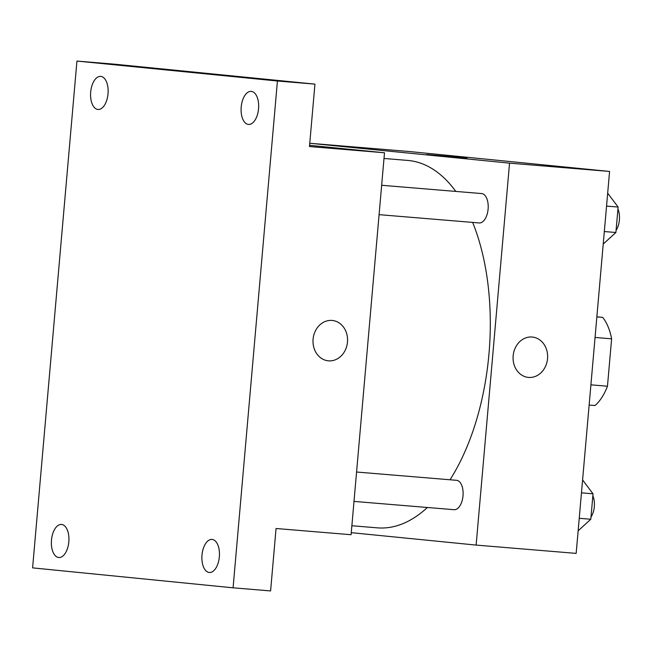 <?xml version="1.0" encoding="UTF-8"?>
<svg xmlns="http://www.w3.org/2000/svg" width="652" height="652" viewBox="0 0 652 652"><rect width="100%" height="100%" fill="white"/><g stroke="black" fill="none" stroke-linecap="round" stroke-linejoin="round"><path stroke-width="0.98" d="M596.857 316.807L602.701 317.385A50.228 26.39 -85.3 0 1 611.617 338.828L607.468 386.212A50.228 26.39 -85.3 0 1 594.991 405.528L589.139 405.039M590.908 384.835L607.468 386.212M595.048 337.451L611.617 338.828M596.849 316.896L602.701 317.385M609.579 171.443L509.546 163.147L309.765 143.269L409.089 151.5L609.579 171.443L576.164 553.385L476.123 545.088L351.265 532.668M509.546 163.147L476.123 545.088M532.35 337.051A20.277 17.254 -84.3 0 1 547.525 358.796A20.277 17.254 -84.3 0 1 528.576 377.426A20.277 17.254 -84.3 0 1 528.34 377.402A20.277 17.254 -84.3 0 1 513.181 355.519A20.277 17.254 -84.3 0 1 532.358 337.051A20.277 17.254 -84.3 0 1 547.525 358.796A20.277 17.254 -84.3 0 1 528.576 377.426A20.277 17.254 -84.3 0 1 528.34 377.402M351.868 525.732L377.361 527.851A184.337 96.855 -85.3 0 0 427.386 507.492M450.027 479.774A184.337 96.855 -85.3 0 0 472.651 222.413M455.813 191.419A184.337 96.855 -85.3 0 0 407.826 160.441L384.004 158.469M479.106 222.943A14.743 7.751 -85.3 0 0 479.179 222.951A14.743 7.751 -85.3 0 0 488.12 208.893A14.743 7.751 -85.3 0 0 481.616 193.562L381.656 185.274M454.02 509.701A14.743 7.751 -85.3 0 0 454.085 509.701A14.743 7.751 -85.3 0 0 463.026 495.65A14.743 7.751 -85.3 0 0 456.522 480.312L356.571 472.024M426.62 154.524L467.011 158.053M384.501 152.772L351.086 534.721L276.057 528.503L270.596 590.932L233.082 587.819L32.6 567.876L76.944 61.068L114.45 64.181L314.94 84.124L309.472 146.553L384.501 152.772L309.586 145.323M76.944 61.068L277.426 81.011L314.94 84.124M277.426 81.011L233.082 587.819M332.284 320.458A20.277 17.254 -84.3 0 1 347.459 342.202A20.277 17.254 -84.3 0 1 328.51 360.833A20.277 17.254 -84.3 0 1 328.274 360.817A20.277 17.254 -84.3 0 1 313.115 338.926A20.277 17.254 -84.3 0 1 332.284 320.458A20.277 17.254 -84.3 0 1 347.459 342.202A20.277 17.254 -84.3 0 1 328.51 360.833A20.277 17.254 -84.3 0 1 328.266 360.817M108.028 93.798A16.593 8.72 94.7 0 1 97.979 109.463A16.593 8.72 94.7 0 1 90.677 92.071A16.593 8.72 94.7 0 1 100.726 76.398A16.593 8.72 94.7 0 1 108.028 93.798M68.827 541.845A16.593 8.72 94.7 0 1 58.786 557.517A16.593 8.72 94.7 0 1 51.475 540.125A16.593 8.72 94.7 0 1 61.524 524.452A16.593 8.72 94.7 0 1 68.827 541.845M219.349 556.816A16.593 8.72 94.7 0 1 209.3 572.489A16.593 8.72 94.7 0 1 201.998 555.096A16.593 8.72 94.7 0 1 212.039 539.424A16.593 8.72 94.7 0 1 219.349 556.816M258.542 108.77A16.593 8.72 94.7 0 1 248.502 124.442A16.593 8.72 94.7 0 1 241.199 107.042A16.593 8.72 94.7 0 1 251.24 91.37A16.593 8.72 94.7 0 1 258.542 108.77M582.586 479.945L593.027 493.808L590.802 519.253L578.137 530.809M581.454 492.847L593.027 493.808M579.229 518.291L590.802 519.253M590.997 517.052A14.743 7.751 -85.3 0 0 592.855 495.797M607.672 193.196L618.12 207.051L615.887 232.495L603.222 244.06M606.547 206.097L618.12 207.051M604.314 231.542L615.887 232.495M616.083 230.303A14.743 7.751 -85.3 0 0 617.941 209.047M379.089 214.655L479.179 222.951M353.995 501.404L454.085 509.701"/></g></svg>
